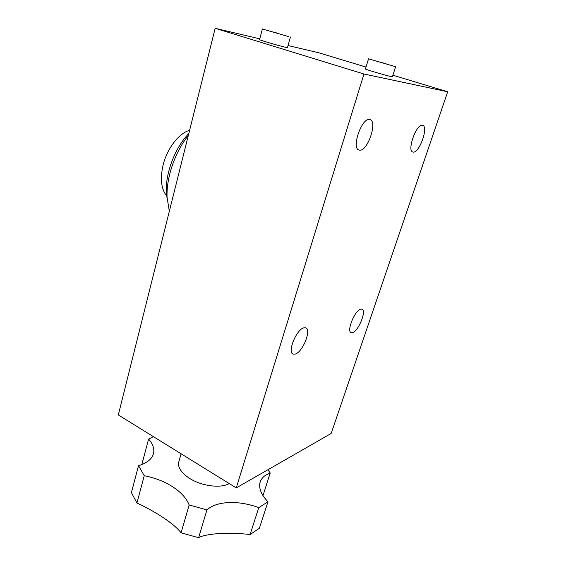 <?xml version="1.0" encoding="UTF-8"?>
<svg xmlns="http://www.w3.org/2000/svg" width="566" height="566" viewBox="0 0 566 566"><rect width="100%" height="100%" fill="white"/><g stroke="black" fill="none" stroke-linecap="round" stroke-linejoin="round"><path stroke-width="0.85" d="M288.441 36.549L262.398 28.979L288.441 36.549M259.553 39.62L259.539 39.67C259.532 40.094 279.165 45.853 285.462 47.275L287.478 47.586L290.422 36.995M394.488 66.385L368.544 58.822L394.488 66.385M365.417 68.96L365.395 69.024C365.523 69.477 386.267 75.589 391.226 76.629L392.394 76.764L395.627 66.632M229.23 483.562C220.874 488.614 201.404 486.109 189.405 478.256C181.672 473.119 178.057 467.955 178.559 462.755L179.082 460.887M262.978 495.59L270.208 473.056C264.159 475.207 260.678 478.751 259.773 483.697C259.002 489.208 261.733 495.243 267.959 501.787L259.377 528.29L250.115 534.53C229.4 532.075 206.512 533.335 198.624 537.7L181.07 532.818C177.887 528.58 172.177 523.663 163.942 518.067C155.608 512.527 146.608 507.511 136.937 503.018L131.404 492.639L138.529 465.669L144.252 475.709L136.937 503.018M181.07 532.818L189.157 504.971C186.483 498.264 181.007 492.215 172.736 486.817C164.373 481.496 154.879 477.796 144.252 475.709M360.577 309.199L361.992 309.17C366.789 310.437 358.674 330.841 352.731 332.56L351.161 332.631C346.307 331.485 354.684 310.564 360.577 309.199M303.687 327.856L305.774 327.834C311.689 329.561 302.86 351.804 295.424 354.033L293.117 354.125C287.125 352.526 296.301 329.631 303.687 327.856M422.37 125.228L422.724 125.305C428.752 126.628 419.448 152.99 413.343 152.098L412.833 152.006C406.742 150.896 416.307 123.841 422.37 125.228M369.471 119.483L370.008 119.596C377.77 121.435 367.702 151.221 359.785 150.167L359.014 150.025C351.189 148.448 361.582 117.792 369.471 119.483M167.203 199.678L166.362 191.987C165.435 172.948 175.135 147.478 188.811 133.534M188.322 135.486C174.944 152.035 166.192 177.844 167.076 197.357L169.333 211.288M331.167 433.457L236.263 487.913L363.959 74.004L447.685 91.77L331.167 433.457M259.766 38.842L215.172 28.3L118.315 414.935L236.263 487.913M288.052 45.528L318.948 52.836L365.997 67.064M392.896 75.2L447.685 91.77M215.172 28.3L363.959 74.004M198.624 537.7L206.93 509.916C216.672 500.832 238.873 500.153 258.74 507.638L250.115 534.53M206.93 509.916L189.157 504.971M141.825 464.566L148.603 439.06C152.551 443.56 154.263 448.01 153.726 452.404C152.742 458.432 147.676 462.861 138.529 465.669M148.603 439.06L153.414 436.648M267.98 469.716L270.208 473.056M267.959 501.787L258.74 507.638M381.569 62.458L387.264 64.241L381.512 62.635M276.625 32.92L271.206 31.533L276.569 33.125M166.928 196.239C161.31 189.546 159.994 179.295 162.987 165.477C166.878 148.801 178.849 133.187 189.61 130.343M166.362 191.987L167.076 197.357M153.726 452.404L153.004 455.064M181.085 453.769L178.559 462.755M368.544 58.822L365.395 69.024M262.398 28.979L259.539 39.67"/></g></svg>
